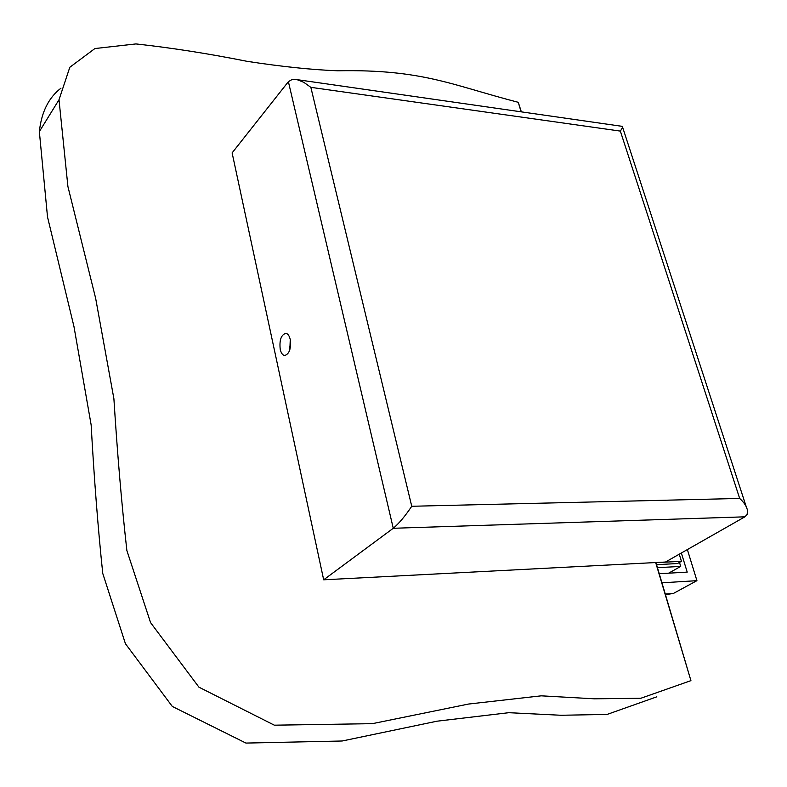 <?xml version="1.0" encoding="UTF-8"?>
<svg xmlns="http://www.w3.org/2000/svg" width="787" height="787" viewBox="0 0 787 787"><rect width="100%" height="100%" fill="white"/><g stroke="black" fill="none" stroke-linecap="round" stroke-linejoin="round"><path stroke-width="1.18" d="M665.497 594.588L673.288 593.506L696.928 580.668L687.366 549.572M661.985 582.813L696.928 580.668M659.27 573.713L687.208 572.119L681.355 552.995M668.625 573.182L680.706 566.414L679.486 562.41M657.47 567.683L680.706 566.414M655.964 562.646L681.424 561.318L679.25 554.196M656.565 564.663L677.459 563.561L681.424 561.318M521.112 111.823L518.269 102.31C452.25 85.281 423.081 69.167 337.751 70.781C312.075 69.827 281.795 66.669 246.902 61.297C208.545 53.634 171.556 47.84 135.925 43.924L94.902 48.548L69.817 67.269L59.005 99.752L67.918 186.549L95.65 298.312L113.899 398.743C117.391 454.099 121.719 504.703 126.874 550.546L150.573 622.625L198.924 687.169L274.338 725.181L372.359 723.666L468.58 704.04L541.23 695.836L594.323 698.807L640.854 698.266L690.927 680.637L655.669 562.538M60.953 88.183C48.656 97.637 41.455 112.108 39.35 131.596L47.515 216.956L73.958 326.516L91.144 424.891C94.165 479.126 98.041 528.638 102.763 573.448L125.438 643.727L172.304 706.441L245.928 743.076L342.178 740.99L437.041 721.187L508.736 712.697L561.111 715.265L607.092 714.429L656.83 696.81M655.925 562.528L690.927 680.637M518.269 102.31L521.348 111.862M289.852 349.635L290.255 339.6M280.231 349.408C279.247 340.23 281.087 334.868 285.75 333.334C287.816 333.629 289.301 335.646 290.206 339.384C291.2 348.582 289.38 353.963 284.727 355.508C282.631 355.212 281.136 353.176 280.231 349.408M288.386 81.671L291.987 79.556L297.24 79.723L303.762 82.291L310.845 87.337L411.749 506.267L739.672 498.446C744.118 502.391 746.755 506.533 747.591 510.861L747.089 514.531L744.896 516.823L665.477 562.036L323.673 579.803L393.264 528.274L288.386 81.671L232.116 152.894L323.673 579.803M411.749 506.267C405.098 516.183 398.94 523.522 393.264 528.274L744.896 516.823M622.33 126.363L622.399 126.373C622.891 126.737 622.212 128.311 620.353 131.095L310.845 87.337M290.019 349.005L289.459 346.437M665.34 594.037L673.288 593.506M739.672 498.446L620.353 131.095M39.35 131.596L59.005 99.752M296.217 79.526L622.399 126.373M622.547 127.041L746.174 506.523"/></g></svg>
